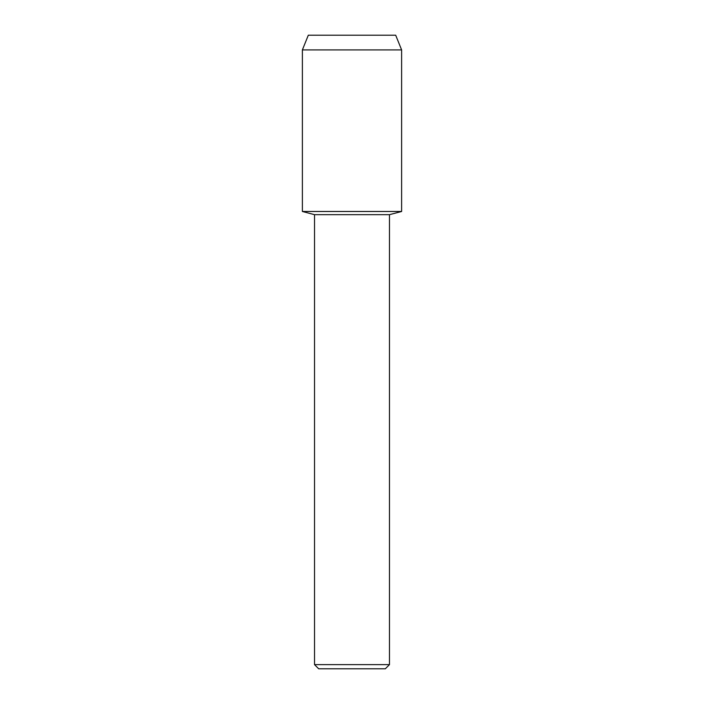 <?xml version="1.0" encoding="UTF-8"?>
<svg xmlns="http://www.w3.org/2000/svg" width="704" height="704" viewBox="0 0 704 704"><rect width="100%" height="100%" fill="white"/><g stroke="black" fill="none" stroke-linecap="round" stroke-linejoin="round"><path stroke-width="1.06" d="M395.683 35.2L308.317 35.2L395.683 35.2L401.623 49.914L401.623 211.473L352 211.473L401.623 211.473L389.47 214.676L389.47 664.638L314.53 664.638L318.692 668.8L385.308 668.8L389.47 664.638M314.53 664.638L314.53 214.676L389.47 214.676M308.317 35.2L302.377 49.914L302.377 211.473L352 211.473L302.377 211.473L314.53 214.676M302.377 49.914L401.623 49.914"/></g></svg>
